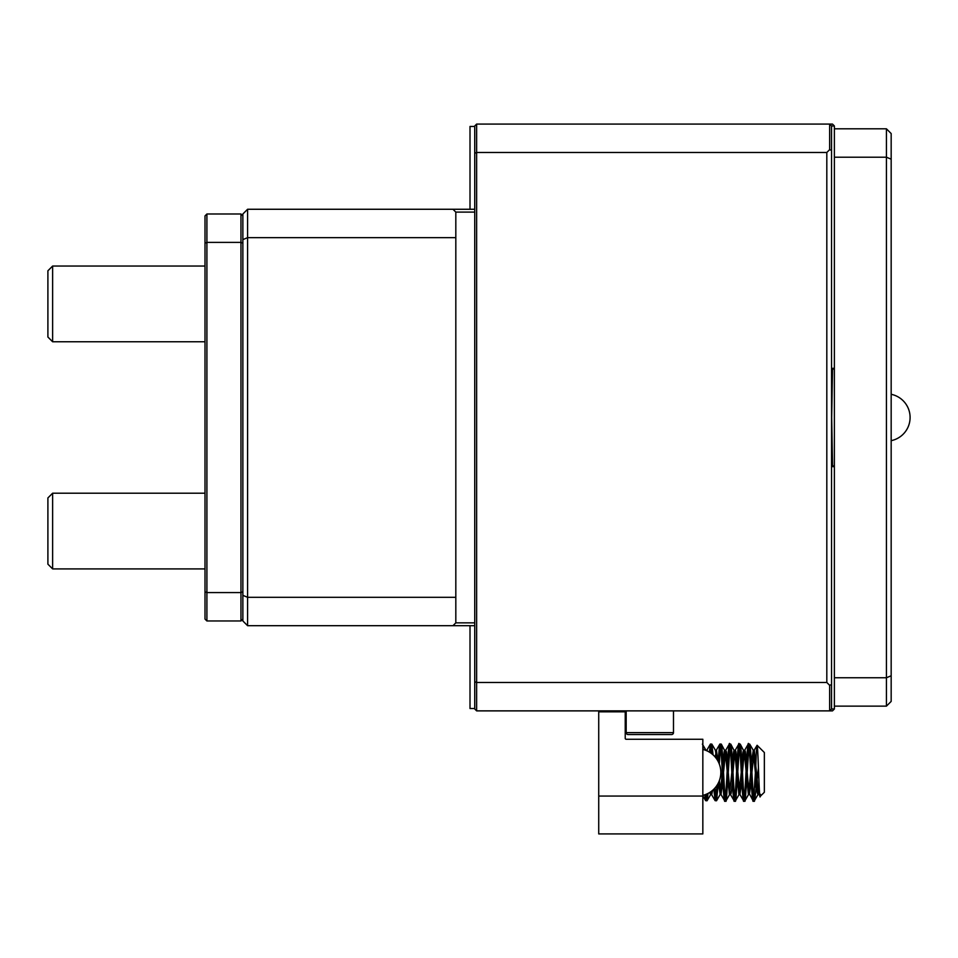 <?xml version="1.0" encoding="UTF-8"?>
<svg xmlns="http://www.w3.org/2000/svg" width="958" height="958" viewBox="0 0 958 958"><rect width="100%" height="100%" fill="white"/><g stroke="black" fill="none" stroke-linecap="round" stroke-linejoin="round"><path stroke-width="1.44" d="M834.382 128.815L834.382 125.977L831.544 125.977L831.544 708.98L834.382 708.98L834.382 677.749L886.437 677.749L886.437 157.208L834.382 157.208L834.382 128.815L886.437 128.815L891.168 133.557L891.168 701.412L886.437 706.142L834.382 706.142M834.382 466.678L831.544 464.762L832.502 464.798L831.688 417.484L832.49 370.159L831.544 370.195L834.382 368.291L831.544 368.399M476.629 710.872L474.737 708.98L474.737 681.701L476.629 682.479L826.814 682.479L826.814 152.478L476.629 152.478L476.629 710.872L832.49 710.872L834.382 708.98M474.737 681.701L474.737 125.977L476.629 124.085L832.49 124.085L834.382 125.977M826.814 152.478L829.652 149.64L829.652 124.085L831.544 125.977M476.629 124.085L476.629 152.478L474.737 153.268M831.544 708.98L829.652 710.872L829.652 685.317L826.814 682.479M831.544 684.539L829.652 685.317M829.652 149.64L831.544 150.43M474.737 212.101L455.816 212.101L455.816 237.656L247.595 237.656L247.595 209.263L474.737 209.263M474.737 625.694L247.595 625.694L242.865 620.964L242.865 239.62L247.595 237.656L247.595 597.301L455.816 597.301L455.816 622.856L474.737 622.856M455.816 597.301L455.816 237.656M242.865 239.62L242.865 213.993L247.595 209.263M452.978 625.694L455.816 622.856M242.865 595.349L247.595 597.301L247.595 625.694M455.816 212.101L452.978 209.263M52.63 568.908L47.9 564.178L47.9 497.932L52.63 493.202L52.63 568.908L205.012 568.908M52.63 341.766L47.9 337.036L47.9 270.791L52.63 266.049L52.63 341.766L205.012 341.766M242.865 591.793L240.973 592.571L240.973 620.964L242.865 619.072L240.973 620.964L206.904 620.964L205.012 619.072L205.012 215.897L206.904 213.993L240.973 213.993L242.865 215.897L240.973 213.993L240.973 242.386L206.904 242.386L206.904 592.571L240.973 592.571L240.973 242.386L242.865 243.176M205.012 591.793L206.904 592.571L206.904 620.964L205.012 619.072M205.012 243.176L206.904 242.386L206.904 213.993L205.012 215.897M834.382 677.749L834.382 157.208M891.168 159.172L886.437 157.208L886.437 128.815M886.437 706.142L886.437 677.749L891.168 675.785M628.065 734.535A1.892 1.892 0 0 1 626.173 732.642L673.486 732.642A1.892 1.892 0 0 1 671.594 734.535L628.065 734.535L671.594 734.535A1.892 1.892 0 0 0 673.486 732.642L673.486 710.872M626.173 732.642L626.173 710.872M474.737 708.513L470.007 708.513L470.007 625.694M470.007 209.263L470.007 126.456L474.737 126.456M598.726 711.818L625.227 711.818L625.227 738.319A0.946 0.946 0 0 0 626.173 739.265L702.837 739.265L702.837 833.915L598.726 833.915L598.726 711.818M598.726 796.05L702.837 796.05M754.114 750.306L757.107 745.276L764.352 752.521L764.352 792.266L760.101 796.517L758.437 792.949L754.293 750.15L751.922 772.399M758.437 767.849L754.88 798.625L754.437 800.66L753.108 800.792L748.964 792.949L745.42 751.85L744.833 750.15L743.648 750.15L743.049 751.838L741.947 762.855M718.201 761.598L719.398 746.162L719.985 744.007L720.572 746.162C722.152 758.58 723.733 814.276 725.314 798.625C726.883 786.207 728.463 730.511 730.044 746.162C731.613 758.58 733.193 814.276 734.774 798.625C736.355 786.207 737.923 730.511 739.504 746.162C741.085 758.58 742.666 814.276 744.234 798.625C745.815 786.207 747.396 730.511 748.964 746.162C750.545 758.58 752.126 814.276 753.707 798.625L755.826 765.861L755.826 787.32M755.826 765.861C756.365 748.21 756.916 742.151 757.479 747.695C758.425 759.023 759.419 808.899 760.484 794.326M757.107 745.276L757.479 747.695M706.381 798.625L706.848 793.978M709.351 752.126L710.525 744.007L710.477 752.844M713.075 754.892L711.854 744.126L710.525 744.007M708.082 793.38L706.968 800.792L705.938 794.362M715.842 798.625L716.907 785.416M732.331 781.932L731.229 792.949L730.631 794.637L730.044 792.949L726.487 751.85L725.721 750.306L729.301 744.126L730.044 746.162L726.487 798.625C724.919 814.276 723.338 758.58 721.757 746.162L721.314 744.126L719.985 744.007M720.572 746.162L719.266 763.969M718.213 783.177L716.584 800.66L714.943 787.991M735.181 750.306L738.774 744.126L739.504 746.162L735.96 798.625C734.379 814.276 732.798 758.58 731.229 746.162L730.774 744.126L729.445 744.007M744.641 750.306L748.234 744.126L748.964 746.162L745.42 798.625C743.839 814.276 742.27 758.58 740.69 746.162L740.247 744.126L738.917 744.007M754.88 798.625C753.311 814.276 751.731 758.58 750.15 746.162L749.707 744.126L748.378 744.007M704.801 794.781L705.639 800.66L706.968 800.792M703.184 749.515L702.837 746.162M711.111 746.162L711.818 753.826M713.83 789.176L715.111 800.66L716.44 800.792M722.871 781.932L720.979 794.481L724.715 800.792L726.044 800.66L726.487 798.625M730.451 794.481L734.175 800.792L735.505 800.66L735.96 798.625M741.803 781.932L739.911 794.481L743.648 800.792L744.977 800.66L745.42 798.625M759.574 793.212L758.844 794.481M751.264 781.932L749.372 794.481M744.234 751.838L742.462 772.399M739.911 794.481L735.96 751.85L735.361 750.15L734.175 750.15L733.589 751.838L732.475 762.855M734.774 751.838L733.002 772.399M725.721 750.306L723.53 772.399M720.979 794.481L719.362 780.542M718.021 761.239L716.44 750.15L715.207 757.107M712.656 790.266L711.698 794.637L710.92 791.643M707.411 751.072L706.968 750.15L706.621 750.713M759.179 786.53L758.029 794.481L757.251 792.949L753.287 750.306L751.407 762.855M750.749 772.399L748.378 794.637L744.234 751.85L740.247 744.126M741.276 772.399L738.917 794.637L734.774 751.85L730.774 744.126M731.816 772.399L729.445 794.637L725.314 751.85L721.314 744.126M725.901 750.15L724.715 750.15L724.128 751.838L723.015 762.855M722.356 772.399L720.165 794.481L718.356 782.902M716.644 758.987L715.434 750.306L711.854 744.126M711.351 791.32L710.525 794.637L709.842 792.362M706.046 750.473L706.968 750.15M834.382 466.702L831.544 466.558M673.486 732.642A1.892 1.892 0 0 1 671.594 734.535M52.63 493.202L205.012 493.202M52.63 266.049L205.012 266.049M891.168 440.668A23.663 23.663 0 0 0 891.168 394.301M702.837 795.368A23.663 23.663 0 0 0 702.837 749.419M716.249 750.306L719.841 744.126M711.519 794.481L715.111 800.66M706.788 750.306L710.381 744.126M702.837 795.823L705.639 800.66M757.838 794.637L759.023 794.637M753.108 750.15L754.293 750.15M748.378 794.637L749.563 794.637M738.917 794.637L740.091 794.637M729.445 794.637L730.631 794.637M719.985 794.637L721.17 794.637M715.255 750.15L716.44 750.15M710.525 794.637L711.698 794.637M758.029 794.481L754.437 800.66M753.287 750.306L749.707 744.126M748.557 794.481L744.977 800.66M739.097 794.481L735.505 800.66M729.637 794.481L726.044 800.66M720.165 794.481L716.584 800.66M710.704 794.481L707.112 800.66M705.974 750.306L702.382 744.126"/></g></svg>

